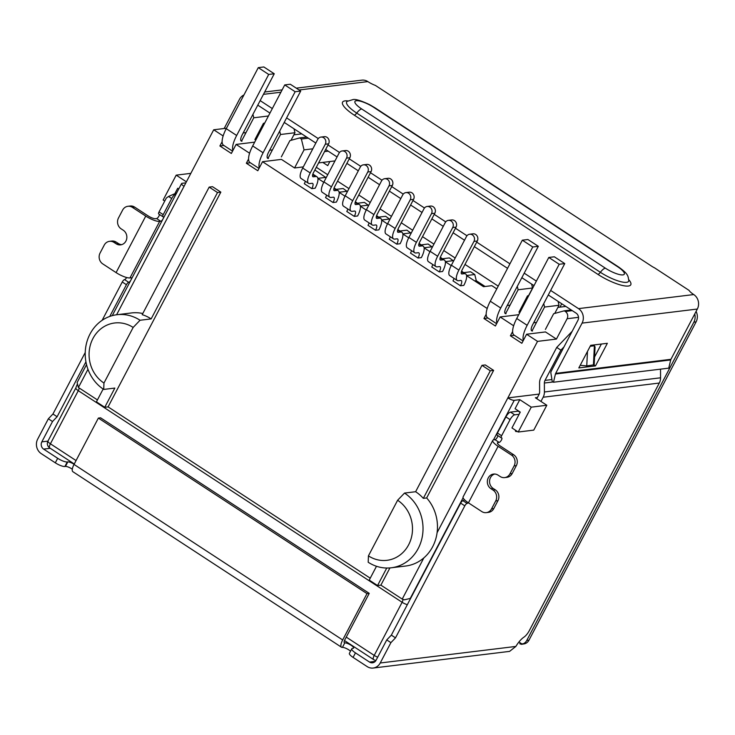 <?xml version="1.0" encoding="UTF-8"?>
<svg xmlns="http://www.w3.org/2000/svg" width="735" height="735" viewBox="0 0 735 735"><rect width="100%" height="100%" fill="white"/><g stroke="black" fill="none" stroke-linecap="round" stroke-linejoin="round"><path stroke-width="1.1" d="M317.906 178.476L323.758 182.298M339.138 192.359L345 196.181M360.38 206.232L366.241 210.063M381.621 220.114L387.483 223.945M402.863 233.996L408.724 237.818M424.104 247.879L429.966 251.701M445.346 261.752L451.207 265.583M466.587 275.634L483.511 286.687L491.844 285.676L496.768 288.892M164.75 201.059L163.152 200.012L176.198 175.141L190.834 173.359M176.198 175.141L186.396 181.811M185.854 182.85L182.096 183.309A5.283 1.36 -152.3 0 0 181.582 183.575A5.283 1.36 -152.3 0 0 184.044 186.304L213.71 129.783L226.481 128.23M537.414 397.516L535.365 397.773L546.812 405.251L531.258 407.153L519.801 399.665L514.243 400.345A5.283 1.36 -152.3 0 1 507.857 397.901L539.196 394.07M517.743 410.47L517.394 411.269M519.801 399.665L515.06 408.715L520.261 412.114L511.955 427.935L518.203 432.024L533.757 430.122L546.812 405.251M556.423 339.074L537.533 341.38L526.6 334.241L545.489 331.935L556.423 339.074L567.108 318.733A5.283 4.787 83 0 0 565.316 311.493L564.269 310.804L553.648 313.735L545.407 329.427M564.269 310.804L571.233 309.959M252.932 114.384L253.777 117.784L268.422 115.992M241.622 140.936L253.777 117.784M329.877 161.535L327.737 165.623L322.794 162.398M316.307 167.268L327.727 174.728M337.549 181.15L348.969 188.61M358.79 195.023L370.21 202.493M380.032 208.905L391.452 216.366M401.273 222.788L412.693 230.248M422.515 236.67L433.935 244.13M443.756 250.543L455.176 258.013M464.998 264.425L498.22 286.135M559.969 307.138L561.742 303.757M518.965 312.145L527.5 295.883L528.805 295.525M543.735 303.638L544.571 307.046L532.122 330.759M531.258 407.153L518.203 432.024M389.927 567.916L380.886 585.143L402.229 599.089L404.388 599.815L410.249 598.437L463.087 497.788M178.761 188.959L177.705 188.27L175.196 193.029M97.433 399.923L78.415 387.492L77.12 382.549L86.528 364.624M279.677 131.096L280.522 134.505L268.064 158.218M254.907 139.595L263.442 123.342L264.756 122.984M355.382 201.721L357.21 203.09M376.623 215.603L378.452 216.972M397.865 229.485L399.693 230.854M419.106 243.368L420.935 244.737M440.348 257.241L442.176 258.61M461.589 271.123L463.417 272.492M476.262 280.715L484.879 286.347L483.281 286.54M548.843 295.332L548.044 295.433M544.571 307.046L559.023 305.282L558.049 301.341M391.25 567.788L405.702 566.024A40.425 36.612 -97 0 0 423.865 557.874A40.425 36.612 -97 0 0 437.086 532.691A40.425 36.612 -97 0 0 426.658 497.953L493.635 370.385L485.302 364.946L481.967 365.35L415.624 491.715L404.516 493.075L397.617 500.259L368.428 555.871L368.198 562.247A40.425 36.612 -97 0 0 391.25 567.788A40.425 36.612 -97 0 0 422.359 536.302A40.425 36.612 -97 0 0 404.516 493.075M537.533 341.38L437.086 532.691M526.6 334.241L521.85 343.282L510.393 335.794L512.626 331.54M513.646 325.78L500.149 316.96L495.399 326L483.952 318.512L486.184 314.258M303.316 166.891L294.56 167.966L281.441 159.385L262.542 161.7L487.204 308.498M262.542 161.691L257.801 170.74L246.344 163.253L248.577 158.999M249.597 153.229L236.1 144.418L231.35 153.459L219.894 145.971L222.126 141.717M223.146 135.947L213.71 129.783M142.792 313.523A40.425 36.612 -97 0 0 131.436 312.954L116.984 314.718A40.425 36.612 -97 0 0 85.885 346.194A40.425 36.612 -97 0 0 103.727 389.431L103.957 383.054L133.154 327.442L140.045 320.258L151.162 318.898L217.505 192.533L209.172 187.094L142.195 314.663A40.425 36.612 -97 0 1 151.162 318.898M370.238 578.179L108.091 406.878L220.84 192.129L212.507 186.681L209.172 187.094M280.522 134.505L294.965 132.741L293.991 128.8M284.794 122.791L283.986 122.883M475.784 281.643L476.289 280.669L474.608 280.871M476.289 280.669L474.764 274.513L470.602 271.794L463.647 272.639M453.614 260.989L449.361 257.911L442.406 258.766M432.373 247.107L428.119 244.029L421.164 244.884M411.131 233.225L406.878 230.156L399.923 231.001M389.89 219.352L385.636 216.274L378.681 217.119M368.648 205.469L364.395 202.391L357.44 203.246M347.407 191.587L343.153 188.518L336.198 189.364M294.965 132.741L290.987 140.321M326.165 177.705L314.865 170.024M528.594 295.589L532.572 288.001L531.598 284.059M554.741 313.432L559.023 305.282M380.886 585.143L377.551 585.547L386.748 568.026M466.569 275.515L474.764 274.513M445.327 261.632L453.523 260.631M424.086 247.759L432.281 246.758M402.844 233.877L411.04 232.876M381.603 219.995L389.807 218.993M360.361 206.112L368.566 205.111M339.12 192.239L347.324 191.238M317.878 178.357L326.083 177.355M220.84 192.129L217.505 192.533M108.091 406.878L104.756 407.291L114.844 388.071L103.727 389.431M376.485 566.272L369.227 580.108L377.551 585.547M481.967 365.35L490.3 370.789L493.635 370.385M490.3 370.789L423.323 498.358A40.425 36.612 -97 0 0 415.624 491.715M426.658 497.953L423.323 498.358M104.756 407.291L96.423 401.843L103.148 389.045M517.284 286.356L518.129 289.765L505.671 313.477M312.816 148.81L304.051 149.876L301.368 139.016L299.696 137.923L289.893 140.624L281.358 156.877M301.368 139.016L308.323 138.162M304.051 149.876L294.56 167.966M518.129 289.765L532.572 288.001M522.401 278.05L521.593 278.152M487.939 318.025L483.952 318.512M103.957 383.054A32.496 29.437 83 0 1 92.941 338.513A32.496 29.437 83 0 1 133.154 327.442M368.428 555.871A32.496 29.437 -97 0 0 408.632 544.8A32.496 29.437 -97 0 0 397.617 500.259M223.881 145.484L219.894 145.971M299.696 137.923L306.66 137.077M250.332 162.766L246.344 163.253M140.045 320.258A40.425 36.612 -97 0 0 116.984 314.718M514.381 335.307L510.393 335.794M518.745 314.69L500.149 316.96M254.696 142.14L236.1 144.418M328.609 143.839L313.542 172.55A5.283 1.782 123.2 0 0 312.871 176.703A5.283 1.782 123.2 0 0 313.386 176.795L315.554 176.538A14.535 4.897 -56.8 0 1 316.978 176.804A14.535 4.897 -56.8 0 1 315.14 188.224L311.805 188.629A6.606 2.223 -56.8 0 0 312.641 183.438A6.606 2.223 -56.8 0 0 311.998 183.318L309.83 183.575A13.212 4.447 -56.8 0 1 308.535 183.337A13.212 4.447 -56.8 0 1 310.207 172.955L302.71 168.058L317.777 139.347A4.759 4.309 83 0 1 325.109 139.237A4.759 4.309 83 0 1 325.274 144.244L328.609 143.839A4.759 4.309 -97 0 0 324.282 136.673L320.956 137.077M310.207 172.955L325.274 144.244M302.71 168.058A13.212 4.447 123.2 0 0 301.038 178.44L308.535 183.337M305.337 181.251A6.606 2.223 -56.8 0 1 304.308 183.732L311.805 188.629M349.851 157.722L334.783 186.424A5.283 1.782 123.2 0 0 334.113 190.576A5.283 1.782 123.2 0 0 334.627 190.677L336.795 190.411A14.535 4.897 -56.8 0 1 338.219 190.677A14.535 4.897 -56.8 0 1 336.382 202.097L333.047 202.511A6.606 2.223 -56.8 0 0 333.883 197.32A6.606 2.223 -56.8 0 0 333.231 197.191L331.072 197.458A13.212 4.447 -56.8 0 1 329.776 197.219A13.212 4.447 -56.8 0 1 331.448 186.837L323.951 181.94L339.019 153.229A4.759 4.309 83 0 1 346.35 153.119A4.759 4.309 83 0 1 346.516 158.126L349.851 157.722A4.759 4.309 -97 0 0 345.523 150.546L342.188 150.96M331.448 186.837L346.516 158.126M323.951 181.94A13.212 4.447 123.2 0 0 322.279 192.313L329.776 197.219M326.579 195.124A6.606 2.223 -56.8 0 1 325.55 197.605L333.047 202.511M371.092 171.595L356.016 200.306A5.283 1.782 123.2 0 0 355.354 204.459A5.283 1.782 123.2 0 0 355.869 204.56L358.037 204.293A14.535 4.897 -56.8 0 1 359.461 204.56A14.535 4.897 -56.8 0 1 357.623 215.98L354.288 216.384A6.606 2.223 -56.8 0 0 355.124 211.193A6.606 2.223 -56.8 0 0 354.472 211.074L352.313 211.34A13.212 4.447 -56.8 0 1 351.018 211.092A13.212 4.447 -56.8 0 1 352.69 200.71L345.193 195.813L360.26 167.102A4.759 4.309 83 0 1 367.583 166.992A4.759 4.309 83 0 1 367.757 172.008L371.092 171.595A4.759 4.309 -97 0 0 366.765 164.429L363.43 164.833M352.69 200.71L367.757 172.008M345.193 195.813A13.212 4.447 123.2 0 0 343.521 206.195L351.018 211.092M347.82 209.006A6.606 2.223 -56.8 0 1 346.791 211.487L354.288 216.384M392.334 185.477L377.257 214.188A5.283 1.782 123.2 0 0 376.596 218.341A5.283 1.782 123.2 0 0 377.11 218.433L379.278 218.176A14.535 4.897 -56.8 0 1 380.702 218.442A14.535 4.897 -56.8 0 1 378.865 229.862L375.53 230.266A6.606 2.223 -56.8 0 0 376.366 225.075A6.606 2.223 -56.8 0 0 375.714 224.956L373.545 225.222A13.212 4.447 -56.8 0 1 372.259 224.974A13.212 4.447 -56.8 0 1 373.922 214.592L366.434 209.696L381.502 180.985A4.759 4.309 83 0 1 388.824 180.874A4.759 4.309 83 0 1 388.999 185.881L392.334 185.477A4.759 4.309 -97 0 0 388.006 178.311L384.671 178.715M373.922 214.592L388.999 185.881M366.434 209.696A13.212 4.447 123.2 0 0 364.762 220.077L372.259 224.974M369.062 222.889A6.606 2.223 -56.8 0 1 368.033 225.369L375.53 230.266M413.575 199.36L398.499 228.071A5.283 1.782 123.2 0 0 397.837 232.223A5.283 1.782 123.2 0 0 398.352 232.315L400.52 232.049A14.535 4.897 -56.8 0 1 401.935 232.324A14.535 4.897 -56.8 0 1 400.106 243.735L396.771 244.149A6.606 2.223 -56.8 0 0 397.607 238.958A6.606 2.223 -56.8 0 0 396.955 238.838L394.787 239.095A13.212 4.447 -56.8 0 1 393.501 238.857A13.212 4.447 -56.8 0 1 395.164 228.475L387.667 223.578L402.743 194.867A4.759 4.309 83 0 1 410.066 194.757A4.759 4.309 83 0 1 410.24 199.764L413.575 199.36A4.759 4.309 -97 0 0 409.248 192.184L405.913 192.598M395.164 228.475L410.24 199.764M387.667 223.578A13.212 4.447 123.2 0 0 386.004 233.96L393.501 238.857M390.303 236.762A6.606 2.223 -56.8 0 1 389.274 239.252L396.771 244.149M477.3 240.997L462.223 269.708A5.283 1.782 123.2 0 0 461.552 273.861A5.283 1.782 123.2 0 0 462.076 273.953L464.244 273.696A14.535 4.897 -56.8 0 1 465.659 273.962A14.535 4.897 -56.8 0 1 463.822 285.382L460.487 285.786A6.606 2.223 -56.8 0 0 461.323 280.595A6.606 2.223 -56.8 0 0 460.68 280.476L458.511 280.733A13.212 4.447 -56.8 0 1 457.225 280.494A13.212 4.447 -56.8 0 1 458.888 270.113L451.391 265.216L466.468 236.505A4.759 4.309 83 0 1 473.79 236.394A4.759 4.309 83 0 1 473.965 241.402L477.3 240.997A4.759 4.309 -97 0 0 472.972 233.831L469.637 234.235M458.888 270.113L473.965 241.402M451.391 265.216A13.212 4.447 123.2 0 0 449.728 275.597L457.225 280.494M454.028 278.409A6.606 2.223 -56.8 0 1 452.999 280.889L460.487 285.786M456.058 227.115L440.982 255.826A5.283 1.782 123.2 0 0 440.311 259.979A5.283 1.782 123.2 0 0 440.835 260.08L443.003 259.813A14.535 4.897 -56.8 0 1 444.418 260.08A14.535 4.897 -56.8 0 1 442.58 271.5L439.254 271.904A6.606 2.223 -56.8 0 0 440.081 266.713A6.606 2.223 -56.8 0 0 439.438 266.594L437.27 266.86A13.212 4.447 -56.8 0 1 435.984 266.612A13.212 4.447 -56.8 0 1 437.647 256.23L430.15 251.333L445.226 222.622A4.759 4.309 83 0 1 452.549 222.512A4.759 4.309 83 0 1 452.723 227.528L456.058 227.115A4.759 4.309 -97 0 0 451.731 219.949L448.396 220.353M437.647 256.23L452.723 227.528M430.15 251.333A13.212 4.447 123.2 0 0 428.487 261.715L435.984 266.612M432.786 264.526A6.606 2.223 -56.8 0 1 431.757 267.007L439.254 271.904M434.817 213.242L419.74 241.944A5.283 1.782 123.2 0 0 419.079 246.096A5.283 1.782 123.2 0 0 419.593 246.197L421.761 245.931A14.535 4.897 -56.8 0 1 423.176 246.197A14.535 4.897 -56.8 0 1 421.348 257.617L418.013 258.022A6.606 2.223 -56.8 0 0 418.84 252.84A6.606 2.223 -56.8 0 0 418.197 252.711L416.028 252.978A13.212 4.447 -56.8 0 1 414.742 252.73A13.212 4.447 -56.8 0 1 416.405 242.357L408.908 237.451L423.985 208.749A4.759 4.309 83 0 1 431.307 208.63A4.759 4.309 83 0 1 431.482 213.646L434.817 213.242A4.759 4.309 -97 0 0 430.489 206.066L427.154 206.471M416.405 242.357L431.482 213.646M408.908 237.451A13.212 4.447 123.2 0 0 407.245 247.833L414.742 252.73M411.545 250.644A6.606 2.223 -56.8 0 1 410.516 253.125L418.013 258.022M548.788 257.461L554.346 256.791L564.756 263.589L559.197 264.269L548.788 257.461L516.742 318.503A21.14 7.12 123.2 0 0 514.077 335.105L523.054 340.976M531.267 330.199L532.489 330.998A7.929 2.674 123.2 0 1 531.708 330.851A7.929 2.674 123.2 0 1 532.71 324.622L564.756 263.589M523.366 340.388A21.14 7.12 -56.8 0 1 527.16 325.302L559.197 264.269M522.337 240.18L527.895 239.509L538.314 246.308L532.756 246.988L522.337 240.18L490.3 301.221A21.14 7.12 123.2 0 0 487.627 317.823L496.612 323.694M504.816 312.917L506.038 313.716A7.929 2.674 123.2 0 1 505.267 313.569A7.929 2.674 123.2 0 1 506.268 307.34L538.314 246.308M496.924 323.106A21.14 7.12 -56.8 0 1 500.71 308.02L532.756 246.988M536.495 322.435L533.683 322.784M557.911 307.386L565.821 306.421M510.044 305.154L507.233 305.503M240.768 140.376L241.99 141.175A7.929 2.674 123.2 0 1 241.209 141.028A7.929 2.674 123.2 0 1 242.21 134.799L274.256 73.766L263.847 66.958L258.288 67.638L226.242 128.671A21.14 7.12 123.2 0 0 223.578 145.282L232.554 151.153M232.866 150.565A21.14 7.12 -56.8 0 1 236.661 135.479L268.698 74.446L274.256 73.766M268.698 74.446L258.288 67.638M259.317 167.846A21.14 7.12 -56.8 0 1 263.102 152.761L295.148 91.728L300.707 91.048L290.288 84.24L284.739 84.92L252.693 145.953A21.14 7.12 123.2 0 0 250.019 162.564L259.005 168.434M284.739 84.92L295.148 91.728M300.707 91.048L268.661 152.081A7.929 2.674 123.2 0 0 267.659 158.31A7.929 2.674 123.2 0 0 268.431 158.457L267.209 157.657M334.985 160.91L318.595 162.913M293.862 134.845L301.763 133.88M245.995 132.612L243.184 132.952M324.53 151.612L328.214 151.162M272.437 149.894L269.626 150.234M552.766 382.007L544.369 383.027L544.414 391.975A10.566 9.573 83 0 1 543.156 397.231L540.96 401.42M517.311 431.436L516.292 431.555A5.283 1.782 123.2 0 1 515.777 431.463A5.283 1.782 123.2 0 1 515.437 430.214M520.114 412.399L518.221 411.168L510.513 412.114L514.675 414.834L519.121 414.292M514.675 414.834A5.283 1.782 123.2 0 0 510.081 419.621L501.61 435.763A2.646 0.891 123.2 0 0 501.27 437.839A2.646 0.891 123.2 0 0 501.527 437.885A2.646 0.891 -56.8 0 1 501.794 437.931A2.646 0.891 -56.8 0 1 501.279 440.32A2.646 0.891 -56.8 0 1 499.157 442.406L498.045 442.543L497.531 443.527M468.223 502.703A2.646 0.891 -56.8 0 1 467.111 503.438A2.646 0.891 123.2 0 0 464.814 505.836L395.503 637.851L390.91 642.647L380.225 662.988A10.566 9.573 83 0 1 373.178 668.041A10.566 9.573 83 0 1 367.151 666.59L353.094 657.402A7.929 2.04 -152.3 0 1 349.41 653.314L351.78 648.794A7.929 2.04 -152.3 0 1 352.552 648.399L353.112 648.325A5.283 1.36 -152.3 0 0 353.627 648.059A5.283 1.36 -152.3 0 0 350.393 644.852A5.283 1.36 -152.3 0 0 344.779 642.886A3.96 1.332 -56.8 0 1 344.393 642.813A3.96 1.332 -56.8 0 1 344.89 639.698L369.227 593.356L367.004 593.623L342.675 639.964L74.033 464.428A9.243 3.115 123.2 0 0 72.866 471.695L341.499 647.232A9.243 3.115 -56.8 0 1 342.675 639.964M373.178 668.041L509.575 651.385L515.869 646.433A13.212 4.447 -56.8 0 1 523.945 637.144A7.929 2.674 123.2 0 0 529.329 630.602L659.295 383.045A10.566 9.573 -97 0 0 660.554 377.799L660.508 369.163M72.306 469.196A5.283 1.36 27.7 0 0 65.443 466.422L64.891 466.495A7.929 2.04 -152.3 0 1 55.309 462.82L41.252 453.633A10.566 9.573 83 0 1 37.669 439.144L48.345 418.803L52.948 414.007L85.232 352.506M102.128 320.322L122.258 281.992A2.646 0.891 -56.8 0 1 124.555 279.594A2.646 0.891 123.2 0 0 126.668 277.518M132.429 207.38L145.76 216.09L116.084 272.602L102.762 263.893A7.929 7.175 83 0 1 100.07 253.033L104.223 245.123A7.929 7.175 83 0 1 109.515 241.337A7.929 7.175 83 0 1 114.035 242.421L116.121 243.781A7.929 7.175 83 0 0 120.641 244.865A7.929 7.175 83 0 0 126.732 238.691A7.929 7.175 83 0 0 123.241 230.22L121.156 228.851A7.929 7.175 83 0 1 118.473 217.992L122.626 210.081A7.929 7.175 83 0 1 127.908 206.296A7.929 7.175 83 0 1 132.429 207.38L134.652 207.105L147.983 215.814A6.211 1.599 27.7 0 0 155.489 218.699L156.601 218.561A2.646 0.891 123.2 0 0 158.448 216.917A2.646 0.891 123.2 0 0 159.403 214.445M158.971 214.041A2.646 0.891 -56.8 0 1 158.714 213.995A2.646 0.891 -56.8 0 1 159.045 211.919L166.33 198.037L168.563 196.456L171.687 198.505L163.216 214.638L159.045 211.919M536.789 398.701L538.994 394.502A5.283 4.787 83 0 0 539.628 391.884L539.582 382.935A10.566 9.573 83 0 1 540.831 377.68L556.726 347.425L560.888 350.145L545.003 380.399L551.875 379.563M563.975 346.92L560.888 350.145M556.726 347.425L572.17 331.32M544.369 383.027A5.283 4.787 83 0 1 545.003 380.399M353.094 657.402L355.464 652.882L369.521 662.07A5.283 4.787 83 0 0 372.535 662.795A5.283 4.787 83 0 0 376.063 660.269L386.748 639.928L390.91 642.647M386.748 639.928L391.342 635.132L395.503 637.851M391.342 635.132L460.652 503.117L464.814 505.836M467.111 503.438L462.949 500.719A2.646 0.891 123.2 0 0 460.652 503.117M462.949 500.719A2.646 0.891 123.2 0 0 464.382 499.625M486.285 512.635L488.509 512.368A7.929 7.175 -97 0 0 493.791 508.583L491.568 508.85A7.929 7.175 83 0 1 486.285 512.635A7.929 7.175 83 0 1 481.765 511.551L468.434 502.841L498.109 446.329A11.494 2.958 -152.3 0 1 492.762 440.394A11.494 2.958 -152.3 0 1 493.883 439.815L494.995 439.686A2.646 0.891 123.2 0 0 496.842 438.032A2.646 0.891 123.2 0 0 497.797 435.57M492.762 440.394L463.096 496.906A11.494 2.958 27.7 0 0 468.434 502.841M498.109 446.329L511.431 455.038A7.929 7.175 83 0 1 514.123 465.898L516.347 465.632A7.929 7.175 83 0 0 513.655 454.763L500.333 446.053A6.211 1.599 -152.3 0 1 497.439 442.856A6.211 1.599 -152.3 0 1 498.045 442.543M501.61 435.763L497.439 433.034A2.646 0.891 123.2 0 0 497.108 435.111L501.27 437.839M497.439 433.034L505.91 416.901L510.081 419.621M510.513 412.114A5.283 1.782 123.2 0 0 505.91 416.901M163.253 218.497A2.646 0.891 -56.8 0 0 163.391 216.807A2.646 0.891 -56.8 0 0 163.133 216.761A2.646 0.891 -56.8 0 1 162.876 216.715A2.646 0.891 -56.8 0 1 163.216 214.638M162.839 219.287A2.646 0.891 -56.8 0 1 160.763 221.281L159.651 221.419A11.494 2.958 -152.3 0 1 145.76 216.09M116.084 272.602A11.494 2.958 27.7 0 0 129.985 277.931L131.096 277.793A2.646 0.891 -56.8 0 1 131.354 277.848A2.646 0.891 -56.8 0 1 131.207 279.53M130.793 280.32A2.646 0.891 -56.8 0 1 128.717 282.313L124.555 279.594M122.258 281.992L126.42 284.711A2.646 0.891 -56.8 0 1 128.717 282.313M126.42 284.711L109.763 316.436M85.931 361.831L57.109 416.727L52.948 414.007M57.109 416.727L52.516 421.522L48.345 418.803M64.891 466.495L67.262 461.975A7.929 2.04 -152.3 0 1 57.679 458.3L43.622 449.113A5.283 4.787 83 0 1 41.831 441.873L52.516 421.522M176.712 192.846L168.563 196.456M350.521 651.201A5.283 1.36 27.7 0 0 342.409 647.406A9.243 3.115 -56.8 0 1 341.499 647.232M355.464 652.882A7.929 2.04 -152.3 0 1 351.78 648.794M516.347 465.632L512.185 473.542A7.929 7.175 83 0 1 506.902 477.327L504.679 477.603A7.929 7.175 83 0 1 500.158 476.51L498.073 475.15A7.929 7.175 83 0 0 493.553 474.066A7.929 7.175 83 0 0 487.461 480.24A7.929 7.175 83 0 0 490.952 488.72L493.176 488.444L495.261 489.804A7.929 7.175 83 0 1 497.944 500.673L493.791 508.583M494.683 474.029A7.929 7.175 -97 0 0 489.593 480.58A7.929 7.175 -97 0 0 493.176 488.444M171.687 198.505A5.283 1.782 -56.8 0 1 176.262 193.709L175.242 193.029M134.652 207.105A7.929 7.175 -97 0 0 130.132 206.02L127.908 206.296M109.515 241.337L111.738 241.062A7.929 7.175 83 0 1 116.259 242.146L118.344 243.506A7.929 7.175 -97 0 0 121.734 244.636M590.187 346.286L594.385 345.772L595.056 346.984L594.174 364.771L586.76 365.929L587.476 351.449M67.262 461.975L67.813 461.902A5.283 1.36 -152.3 0 1 74.106 464.29M524.367 643.842L521.482 644.338L519.746 643.741L524.367 643.842A7.929 7.175 83 0 0 528.989 640.167L526.765 640.442A7.929 7.175 83 0 1 522.144 644.108L518.919 642.004M491.568 508.85L495.721 500.939L497.944 500.673M495.261 489.804L493.038 490.08A7.929 7.175 83 0 1 495.721 500.939M493.038 490.08L490.952 488.72M512.185 473.542L509.971 473.818A7.929 7.175 83 0 1 504.679 477.603M509.971 473.818L514.123 465.898M580.209 365.295L586.76 365.929M696.082 311.429A10.566 9.573 83 0 1 696.091 321.884L528.989 640.167M74.033 464.428L98.371 418.086L367.004 593.623M520.527 643.924L519.746 643.741M526.765 640.442L693.868 322.16L696.091 321.884M694.74 313.992A10.566 9.573 83 0 1 693.868 322.16M550.662 290.444L578.491 308.627A10.566 9.573 83 0 1 582.074 323.115L697.331 309.04A10.566 9.573 -97 0 0 693.748 294.56A10.566 2.72 -152.3 0 1 689.062 290.38L654.637 267.889A7.929 2.04 -152.3 0 1 651.651 266.189L412.17 109.699A7.929 2.04 -152.3 0 1 409.818 107.916L375.401 85.425A10.566 2.72 -152.3 0 1 367.849 81.603A10.566 9.573 -97 0 0 361.822 80.152L296.279 88.154M98.371 418.086L100.594 417.82L369.227 593.356M257.783 105.142L269.947 113.089M284.234 122.423L315.829 143.068M325.651 149.481L337.071 156.95M346.892 163.363L358.312 170.823M368.125 177.245L379.554 184.705M389.366 191.118L400.786 198.588M410.608 205.001L422.028 212.461M431.849 218.883L443.269 226.343M453.091 232.765L464.511 240.226M474.332 246.638L507.554 268.348M521.841 277.683L534.005 285.63M548.282 294.965L576.111 313.147A5.283 4.787 83 0 1 577.903 320.396L551.516 370.66A7.929 7.175 83 0 0 550.8 372.562L552.316 381.86L553.473 382.228L555.439 374.014A2.646 2.389 83 0 1 555.678 373.389L582.074 323.115M260.162 100.621L272.317 108.569M286.604 117.903L318.273 138.593M328.021 144.96L339.515 152.476M349.263 158.843L360.756 166.349M370.504 172.725L381.998 180.231M391.746 186.598L403.239 194.113M412.987 200.48L424.481 207.996M434.229 214.363L445.722 221.869M455.47 228.245L466.964 235.751M476.703 242.118L509.925 263.828M524.211 273.163L536.375 281.11M224.157 128.515L239.509 99.271A10.566 9.573 83 0 1 243.937 94.971M594.551 357.026L601.377 344.026M697.331 309.04L670.936 359.314L555.678 373.389M607.358 343.3L590.683 345.331L578.822 367.941L595.488 365.901L607.358 343.3M595.488 365.901L594.036 364.955M553.473 382.228L668.74 368.152L670.706 359.948A2.646 2.389 83 0 1 670.936 359.314M493.479 439.897L514.243 400.345M410.305 599.007A9.243 3.115 123.2 0 0 410.249 598.437M565.316 311.493L572.271 310.639M423.865 557.874L402.229 599.089M402.808 599.402A3.96 1.332 -56.8 0 1 402.118 602.277A5.283 1.36 27.7 0 0 407.355 604.629M76.063 460.569L50.412 443.802L78.296 390.68L402.118 602.277L374.225 655.399A5.283 1.36 27.7 0 0 377.68 657.191M79.022 387.887A3.96 1.332 123.2 0 1 78.296 390.68A5.283 1.36 -152.3 0 1 75.843 387.951L47.959 441.073A5.283 1.36 27.7 0 0 50.412 443.802A5.283 1.782 123.2 0 0 49.741 447.955L74.272 463.978M344.494 640.553L373.564 659.552A5.283 1.782 -56.8 0 1 374.225 655.399L346.249 637.116M78.415 387.492L87.97 369.292M116.589 314.773L184.044 186.304M567.108 318.733L578.518 317.336M312.577 176.262L313.386 176.795M312.678 174.654L315.554 176.538M334.627 190.677L333.819 190.144M333.92 188.537L336.795 190.411M355.051 204.027L355.869 204.56M355.161 202.41L358.037 204.293M376.292 217.909L377.11 218.433M376.403 216.292L379.278 218.176M397.534 231.782L398.352 232.315M397.644 230.174L400.52 232.049M461.258 273.42L462.076 273.953M461.369 271.812L464.244 273.696M440.017 259.547L440.835 260.08M440.127 257.93L443.003 259.813M418.775 245.665L419.593 246.197M418.886 244.057L421.761 245.931M527.16 325.302L516.742 318.503M500.71 308.02L490.3 301.221M236.661 135.479L226.242 128.671M252.693 145.953L263.102 152.761M380.225 662.988L515.869 646.433M659.295 383.045L543.156 397.231M515.483 431.032L516.292 431.555M660.554 377.799L544.414 391.975M494.995 439.686L499.157 442.406M513.655 454.763L511.431 455.038M160.763 221.281L156.601 218.561M57.679 458.3L55.309 462.82M129.985 277.931L159.651 221.419M47.931 441.129L41.831 441.873M369.521 662.07L375.291 661.362M67.813 461.902L65.443 466.422M344.173 642.482L344.779 642.886L342.409 647.406M50.274 448.295L43.622 449.113M116.121 243.781L118.344 243.506M114.035 242.421L116.259 242.146M594.385 345.772L593.43 365.111M689.062 290.38L654.637 267.889M409.818 107.916L375.401 85.425M628.774 279.704A25.183 6.477 -152.3 0 1 624.052 285.796A25.183 6.477 -152.3 0 1 597.895 274.366L354.252 115.156A25.183 6.477 -152.3 0 1 347.866 100.934M367.849 81.603L299.09 89.992M280.908 92.215L263.452 94.346M578.491 308.627L693.748 294.56M597.895 274.366A3.96 1.332 123.2 0 0 600.376 272.299A21.627 5.558 27.7 0 0 628.802 280.504L628.792 280.678M347.049 101.467L347.186 101.356A21.627 5.558 27.7 0 0 356.732 113.089A3.96 1.332 -56.8 0 1 354.252 115.156M361.693 108.955A7.929 2.674 -56.8 0 0 356.732 113.089L600.376 272.299A7.929 2.674 123.2 0 1 605.346 268.165L361.693 108.955A14.535 3.739 -152.3 0 1 356.356 100.723A14.535 3.739 -152.3 0 1 373.922 107.466L617.565 266.676A14.535 3.739 -152.3 0 1 622.903 274.899A14.535 3.739 -152.3 0 1 605.346 268.165M670.706 359.948L555.439 374.014M628.802 280.504C627.911 275.919 628.664 274.183 618.346 266.823A7.929 2.674 123.2 0 0 617.565 266.676M618.346 266.823L374.694 107.613A7.929 2.674 123.2 0 0 373.922 107.466M75.843 387.951L77.037 384.763M112.244 315.655L181.582 183.575M373.564 659.552A5.283 5.283 0 0 0 375.998 660.388M47.959 441.073A5.283 5.283 0 0 0 49.741 447.955M312.853 174.103L316.978 176.804M334.094 187.985L338.219 190.677M355.336 201.868L359.461 204.56M376.577 215.75L380.702 218.442M397.81 229.623L401.935 232.324M461.534 271.261L465.659 273.962M440.293 257.388L444.418 260.08M419.051 243.506L423.176 246.197M158.714 213.995L162.876 216.715M264.683 92.013L282.13 89.881M374.694 107.613L369.595 104.627C361.225 100.704 355.731 99.014 353.112 99.547L347.186 101.356"/></g></svg>
